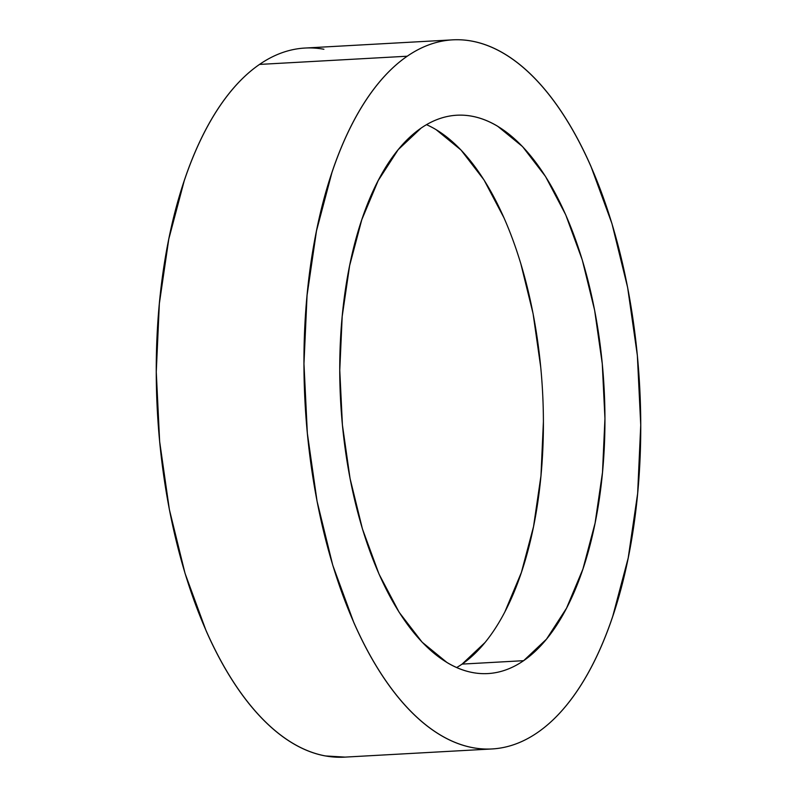 <?xml version="1.0" encoding="UTF-8"?>
<svg xmlns="http://www.w3.org/2000/svg" width="797" height="797" viewBox="0 0 797 797"><rect width="100%" height="100%" fill="white"/><g stroke="black" fill="none" stroke-linecap="round" stroke-linejoin="round"><path stroke-width="1.2" d="M407.227 56.218A355.093 167.49 -93.2 0 1 452.666 39.85A355.093 167.49 -93.2 0 1 635.199 335.746A355.093 167.49 -93.2 0 1 537.477 732.582C527.275 739.606 516.765 744.388 505.926 746.938C495.096 749.489 484.148 749.758 473.089 747.745C462.031 745.723 451.082 741.469 440.223 734.964C429.374 728.468 418.833 719.85 408.592 709.111C398.361 698.371 388.637 685.719 379.412 671.154C370.197 656.589 361.659 640.389 353.808 622.557L332.748 565.203L317.067 501.283L307.343 433.249L303.966 363.721L307.054 295.378L316.499 230.841L331.931 172.59C338.028 154.419 344.971 137.841 352.762 122.858C360.543 107.874 369.021 94.783 378.186 83.565C387.352 72.348 397.026 63.232 407.227 56.218C417.419 49.195 427.939 44.413 438.768 41.862C449.608 39.312 460.556 39.043 471.605 41.055C482.663 43.068 493.622 47.332 504.471 53.827C515.33 60.333 525.871 68.95 536.102 79.69C546.334 90.43 556.067 103.082 565.282 117.647C574.507 132.212 583.045 148.411 590.896 166.234L611.947 223.598L627.637 287.518L637.361 355.552L640.738 425.07L637.65 493.413L628.205 557.96L612.773 616.211C606.666 634.382 599.723 650.96 591.942 665.943C584.161 680.917 575.683 694.018 566.518 705.235C557.352 716.453 547.669 725.569 537.477 732.582A355.093 167.49 -93.2 0 1 492.038 748.951A355.093 167.49 -93.2 0 1 309.495 453.055A355.093 167.49 -93.2 0 1 407.227 56.218L259.523 64.418L407.227 56.218M452.666 39.85L304.962 48.049A355.093 167.49 86.8 0 0 259.523 64.418A355.093 167.49 86.8 0 0 161.801 461.254A355.093 167.49 86.8 0 0 344.334 757.15L492.038 748.951M456.651 667.547A279.608 131.884 86.8 0 0 462.091 664.1L523.629 660.683A279.608 131.884 -93.2 0 1 487.854 673.575A279.608 131.884 -93.2 0 1 344.115 440.582A279.608 131.884 -93.2 0 1 421.075 128.118A279.608 131.884 -93.2 0 1 456.85 115.226A279.608 131.884 -93.2 0 1 600.579 348.209A279.608 131.884 -93.2 0 1 523.629 660.683L462.091 664.1A279.608 131.884 86.8 0 0 542.119 384.353A279.608 131.884 86.8 0 0 426.505 124.661M421.075 128.118L398.201 149.647L378.186 180.59L361.778 219.743L349.634 265.61L342.192 316.429L339.761 370.246L342.421 424.99L350.072 478.559L362.426 528.889L379.003 574.049L399.167 612.315L422.151 642.203L447.057 662.566C455.605 667.687 464.223 671.034 472.93 672.618C481.637 674.212 490.255 673.993 498.792 671.991C507.32 669.978 515.599 666.212 523.629 660.683L546.493 639.154L566.518 608.211L582.916 569.058L595.07 523.181L602.502 472.362L604.943 418.555L602.273 363.811L594.622 310.242L582.268 259.912L565.691 214.742L545.527 176.486L522.553 146.598L497.647 126.235C489.099 121.114 480.471 117.767 471.764 116.173C463.057 114.589 454.439 114.798 445.912 116.81C437.384 118.823 429.095 122.589 421.075 128.118M323.911 49.255C312.852 47.242 301.904 47.511 291.074 50.062C280.235 52.612 269.725 57.394 259.523 64.418C249.331 71.431 239.648 80.547 230.482 91.765C221.317 102.982 212.839 116.083 205.058 131.057C197.277 146.04 190.334 162.618 184.227 180.789L168.795 239.04L159.35 303.587L156.262 371.93L159.639 441.448L169.362 509.482L185.053 573.402L206.104 630.766C213.955 648.589 222.493 664.788 231.718 679.353C240.933 693.918 250.666 706.57 260.898 717.31C271.129 728.05 281.67 736.667 292.529 743.173C303.378 749.668 314.337 753.932 325.395 755.945L345.111 757.11M436.098 129.652L461.005 150.015L483.988 179.903L504.152 218.159M520.73 263.329L533.083 313.659L540.735 367.228M543.395 421.972L540.964 475.779L533.532 526.598L521.377 572.475L504.979 611.628M484.955 642.571L462.091 664.1M456.233 115.256L456.85 115.226"/></g></svg>
